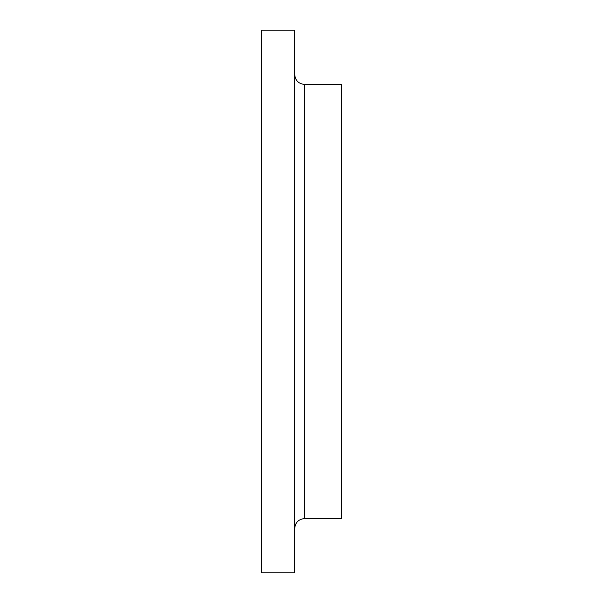<?xml version="1.0" encoding="UTF-8"?>
<svg xmlns="http://www.w3.org/2000/svg" width="603" height="603" viewBox="0 0 603 603"><rect width="100%" height="100%" fill="white"/><g stroke="black" fill="none" stroke-linecap="round" stroke-linejoin="round"><path stroke-width="0.9" d="M304.583 518.58L341.584 518.58L341.584 84.42L304.583 84.42L304.583 518.58C298.591 519.168 295.304 522.454 294.716 528.447M294.716 301.5L294.716 30.15L261.416 30.15L261.416 572.85L294.716 572.85L294.716 301.5M304.583 84.42C298.591 83.832 295.304 80.546 294.716 74.553"/></g></svg>
